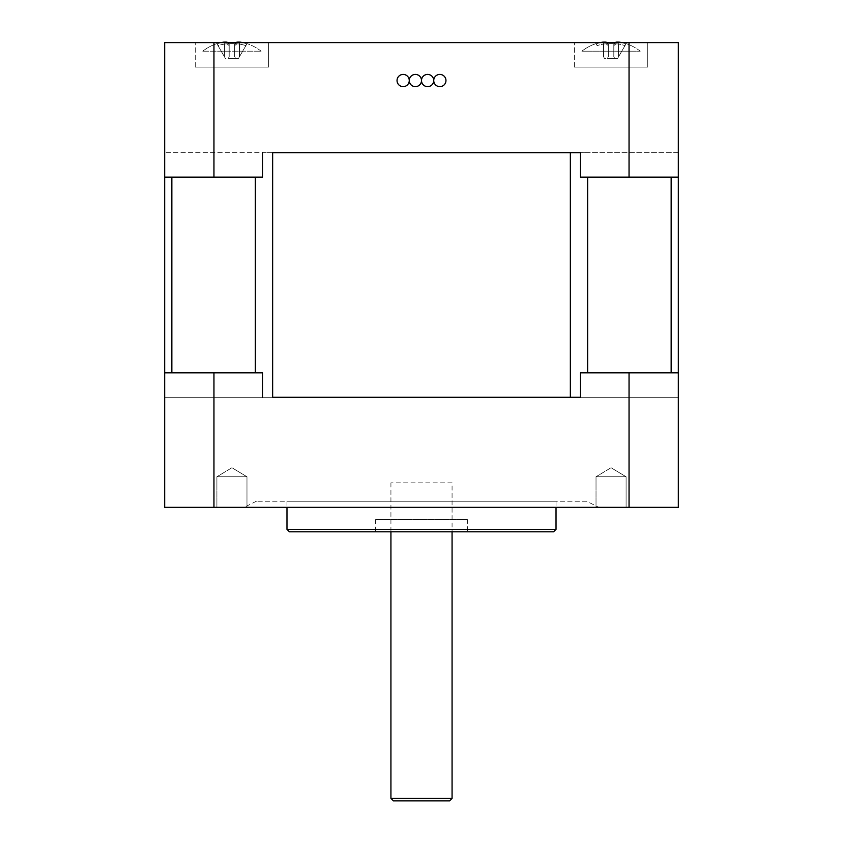 <?xml version="1.0" encoding="UTF-8"?>
<svg xmlns="http://www.w3.org/2000/svg" width="843" height="843" viewBox="0 0 843 843"><rect width="100%" height="100%" fill="white"/><g stroke="black" fill="none" stroke-linecap="round" stroke-linejoin="round"><path stroke-width="0.63" stroke-dasharray="4.21 3.16" d="M262.521 397.274L262.521 372.817L164.68 372.817L164.68 397.274L164.68 372.817L262.521 372.817L164.68 372.817L164.68 397.274L678.32 397.274L678.32 372.817L678.32 397.274L164.68 397.274L164.68 152.688L164.68 177.146L262.521 177.146L164.68 177.146L262.521 177.146L262.521 152.688L164.68 152.688L587.645 152.688L262.521 152.688M580.479 152.688L580.479 177.146L678.32 177.146L580.479 177.146L678.32 177.146L678.32 152.688L678.32 177.146L678.32 152.688L587.645 152.688L678.32 152.688L678.32 507.338L164.68 507.338L164.68 372.817M678.32 372.817L580.479 372.817L678.32 372.817L629.047 372.817L629.047 507.338M580.479 397.274L580.479 372.817L629.047 372.817M586.602 501.227L256.398 501.227L586.602 501.227L598.825 507.338L244.175 507.338L598.825 507.338M596.022 507.338L626.096 507.338L596.022 507.338L626.096 507.338L596.022 507.338L596.022 476.769L626.096 476.769L596.022 476.769L626.096 476.769L596.022 476.769L596.022 507.338M216.904 507.338L246.978 507.338L216.904 507.338L246.978 507.338L216.904 507.338L216.904 476.769L246.978 476.769L216.904 476.769L246.978 476.769L216.904 476.769L216.904 507.338M556.022 501.227L286.978 501.227L556.022 501.227L556.022 507.338M553.577 531.796L289.423 531.796M286.978 529.351L556.022 529.351M467.359 531.796L375.641 531.796L467.359 531.796L467.359 519.573L375.641 519.573L467.359 519.573M390.931 519.573L452.069 519.573L390.931 519.573M231.941 467.728L246.978 476.769L246.978 507.338L246.978 476.769L231.941 467.728L216.904 476.769L231.941 467.728M611.059 467.728L626.096 476.769L626.096 507.338L626.096 476.769L611.059 467.728L596.022 476.769L611.059 467.728M213.953 372.817L213.953 507.338M449.625 800.85L393.375 800.85M390.931 798.405L452.069 798.405M452.069 482.881L390.931 482.881L452.069 482.881L452.069 531.796M678.32 177.146L678.32 42.614L213.953 42.614L213.953 177.146M629.047 177.146L629.047 42.614M164.68 177.146L164.68 42.614L213.953 42.614M268.632 42.614L195.249 42.614L268.632 42.614L195.249 42.614L268.632 42.614L268.632 67.071L195.249 67.071L268.632 67.071L195.249 67.071L268.632 67.071L268.632 42.614M647.751 42.614L574.368 42.614L647.751 42.614L574.368 42.614L647.751 42.614L647.751 67.071L574.368 67.071L647.751 67.071L574.368 67.071L647.751 67.071L647.751 42.614M594.547 67.071L627.571 67.071L594.547 67.071M215.429 67.071L248.453 67.071L215.429 67.071M433.734 80.528A6.112 6.112 0 0 1 442.902 75.238A6.112 6.112 0 0 1 442.902 85.828A6.112 6.112 0 0 1 433.734 80.528A6.112 6.112 0 0 1 427.612 86.639A6.112 6.112 0 0 1 421.5 80.528A6.112 6.112 0 0 1 427.612 74.416A6.112 6.112 0 0 1 433.734 80.528A6.112 6.112 0 0 0 427.612 74.416A6.112 6.112 0 0 0 421.5 80.528A6.112 6.112 0 0 1 415.388 86.639A6.112 6.112 0 0 1 409.266 80.528A6.112 6.112 0 0 1 400.098 85.828A6.112 6.112 0 0 1 400.098 75.238A6.112 6.112 0 0 1 409.266 80.528A6.112 6.112 0 0 1 415.388 74.416A6.112 6.112 0 0 1 421.5 80.528A6.112 6.112 0 0 0 415.388 74.416A6.112 6.112 0 0 0 409.266 80.528A6.112 6.112 0 0 0 415.388 86.639A6.112 6.112 0 0 0 421.5 80.528A6.112 6.112 0 0 0 427.612 86.639A6.112 6.112 0 0 0 433.734 80.528A6.112 6.112 0 0 0 442.902 85.828A6.112 6.112 0 0 0 442.902 75.238A6.112 6.112 0 0 0 433.734 80.528M409.266 80.528A6.112 6.112 0 0 0 400.098 75.238A6.112 6.112 0 0 0 400.098 85.828A6.112 6.112 0 0 0 409.266 80.528M621.681 42.614A47.219 47.219 0 0 1 626.012 43.836L624.979 45.627L626.012 43.836A47.219 47.219 0 0 0 619.394 42.15A46.534 32.909 -90 0 0 616.001 42.15A46.534 32.909 -90 0 1 619.394 42.15A46.534 32.909 -90 0 0 616.001 42.15L613.83 44.026L613.809 45.627L616.001 43.836L613.809 45.627L613.809 44.057A44.721 31.623 90 0 1 618.499 44.026A44.721 31.623 90 0 0 613.83 44.026L613.809 56.818L614.673 58.325L617.666 58.325L618.53 56.818L617.666 58.325L614.673 58.325L613.809 56.818L613.809 44.057L613.809 56.818L613.809 45.627L613.809 56.818L614.673 58.325L604.452 58.325L603.588 56.818L604.452 58.325L607.445 58.325L608.309 56.818L607.445 58.325L617.666 58.325L618.53 56.818L618.499 44.026L618.53 56.818L626.012 43.836A47.219 47.219 0 0 0 619.394 42.15L618.499 44.026A44.721 31.623 90 0 0 613.83 44.026L613.809 44.057A44.721 31.623 90 0 1 618.499 44.026L619.394 42.15A47.219 47.219 0 0 1 626.012 43.836L624.979 45.627A45.195 45.195 0 0 0 618.53 44.057L618.53 56.818L617.666 58.325L614.673 58.325L613.809 56.818L613.809 44.057L613.809 56.818L613.809 45.627L616.001 43.836L616.001 42.15L613.83 44.026L616.001 42.15L616.001 43.836A46.534 40.306 -0 0 0 606.117 43.836L608.309 45.627L606.117 43.836L606.117 42.15L608.309 44.057L608.309 45.627L608.288 44.026A44.721 31.623 -90 0 0 603.609 44.026A44.721 31.623 -90 0 1 608.288 44.026L608.309 56.818L608.288 44.026A44.721 31.623 -90 0 0 603.609 44.026L603.588 56.818L603.588 44.057A45.195 45.195 0 0 0 597.129 45.627A45.195 45.195 0 0 1 603.588 44.057L603.609 44.026A44.721 31.623 -90 0 1 608.288 44.026L606.117 42.15L606.117 43.836A46.534 40.306 0 0 1 616.001 43.836L613.809 45.627M624.979 45.627L618.53 56.818L618.53 44.057A45.195 45.195 0 0 1 624.979 45.627L618.53 56.818L624.979 45.627M597.129 45.627L596.096 43.836A47.219 47.219 0 0 1 602.724 42.15L603.609 44.026L603.588 56.818L604.452 58.325L603.588 56.818L603.588 44.057A45.195 45.195 0 0 0 597.129 45.627A45.195 45.195 0 0 1 603.588 44.057L602.724 42.15A46.534 32.909 90 0 1 606.117 42.15A46.534 32.909 90 0 0 602.724 42.15A47.219 47.219 0 0 0 596.096 43.836L597.129 45.627M606.117 42.614L606.117 43.836L608.309 45.627L608.309 56.818L607.445 58.325L608.309 56.818L608.309 44.057L608.309 56.818L608.309 44.057L608.309 56.818L608.309 45.627L606.117 43.836L606.117 42.15A46.534 32.909 90 0 0 602.724 42.15A47.219 47.219 0 0 0 596.096 43.836L595.969 43.615A47.471 47.471 0 0 0 581.87 51.181L640.237 51.181L581.87 51.181A47.471 47.471 0 0 1 595.969 43.615L596.096 43.836A47.219 47.219 0 0 1 600.437 42.614M616.001 42.15L616.001 43.836A46.534 40.306 -0 0 0 606.117 43.836A46.534 40.306 0 0 1 616.001 43.836L616.001 42.614M619.394 42.15L618.499 44.026M607.445 58.325L614.673 58.325L607.445 58.325M602.724 42.15L603.609 44.026M606.117 42.15L608.288 44.026M234.691 44.057L234.691 45.627L236.883 43.836L234.691 45.627L234.691 44.057L234.691 56.818L235.555 58.325L238.548 58.325L239.412 56.818L239.391 44.026A44.721 31.623 90 0 0 234.712 44.026A44.721 31.623 90 0 1 239.391 44.026L239.412 56.818L246.904 43.836A47.219 47.219 0 0 0 240.276 42.15L239.391 44.026A45.195 45.195 0 0 1 245.871 45.627A45.195 45.195 0 0 0 239.412 44.057L239.391 44.026A44.721 31.623 90 0 0 234.712 44.026L234.691 56.818L234.712 44.026A44.721 31.623 90 0 1 239.391 44.026L239.412 56.818L238.548 58.325L235.555 58.325L234.691 56.818L234.691 44.057L234.691 56.818L235.555 58.325L225.334 58.325L224.47 56.818L225.334 58.325L228.327 58.325L229.191 56.818L228.327 58.325L238.548 58.325L239.412 56.818L239.412 44.057A45.195 45.195 0 0 1 245.871 45.627L239.412 56.818L245.871 45.627A45.195 45.195 0 0 0 239.412 44.057L240.276 42.15A47.219 47.219 0 0 1 246.904 43.836L238.548 58.325L235.555 58.325L234.691 56.818L234.691 44.057M226.999 42.614L226.999 43.836L229.191 45.627L226.999 43.836A46.534 40.306 0 0 1 236.883 43.836L236.883 42.15L234.712 44.026L236.883 42.15L236.883 43.836A46.534 40.306 -0 0 0 226.999 43.836L229.191 45.627L226.999 43.836L226.999 42.15L229.17 44.026L229.191 45.627L229.17 44.026A44.721 31.623 -90 0 0 224.501 44.026A44.721 31.623 -90 0 1 229.17 44.026L229.191 56.818L229.17 44.026A44.721 31.623 -90 0 0 224.501 44.026L224.501 44.026A44.721 31.623 -90 0 1 229.17 44.026L229.191 56.818L229.191 45.627L229.191 56.818L228.327 58.325L225.334 58.325L224.47 56.818L224.47 44.057L224.47 56.818L218.021 45.627L225.334 58.325L228.327 58.325L229.191 56.818L229.191 44.057L226.999 42.15A46.534 32.909 90 0 0 223.606 42.15L224.47 44.057A45.195 45.195 0 0 0 218.021 45.627L224.47 56.818L224.501 44.026L223.606 42.15A46.534 32.909 90 0 1 226.999 42.15L226.999 43.836A46.534 40.306 0 0 1 236.883 43.836L234.691 45.627L234.691 56.818L234.691 45.627L236.883 43.836L236.883 42.614M242.563 42.614A47.219 47.219 0 0 1 246.904 43.836A47.219 47.219 0 0 0 240.276 42.15A46.534 32.909 -90 0 0 236.883 42.15A46.534 32.909 -90 0 1 240.276 42.15A46.534 32.909 -90 0 0 236.883 42.15L236.883 43.836A46.534 40.306 -0 0 0 226.999 43.836L226.999 42.15A46.534 32.909 90 0 0 223.606 42.15A47.219 47.219 0 0 0 216.988 43.836L216.988 43.836A47.219 47.219 0 0 1 223.606 42.15A47.219 47.219 0 0 0 216.988 43.836L218.021 45.627L216.988 43.836A47.219 47.219 0 0 1 221.319 42.614M202.763 51.181L261.13 51.181L202.763 51.181A47.471 47.471 0 0 1 216.851 43.615A47.471 47.471 0 0 0 202.763 51.181M236.883 42.15L234.712 44.026M240.276 42.15L239.391 44.026M224.47 44.057L224.47 56.818L218.021 45.627A45.195 45.195 0 0 1 224.47 44.057M223.606 42.15L224.501 44.026M229.191 45.627L229.191 56.818L229.191 44.057L226.999 42.15M228.327 58.325L235.555 58.325L228.327 58.325M171.846 177.146L171.846 372.817M255.355 372.817L255.355 177.146M272.647 152.688L272.647 397.274M570.353 397.274L570.353 152.688M671.154 372.817L671.154 177.146M587.645 177.146L587.645 372.817M256.398 501.227L244.175 507.338M286.978 501.227L286.978 507.338M375.641 519.573L375.641 531.796M390.931 482.881L390.931 531.796M574.368 67.071L574.368 42.614L574.368 67.071M195.249 67.071L195.249 42.614L195.249 67.071M640.237 51.181A47.471 47.471 0 0 0 626.149 43.615A47.471 47.471 0 0 1 640.237 51.181M261.13 51.181A47.471 47.471 0 0 0 247.031 43.615A47.471 47.471 0 0 1 261.13 51.181"/><path stroke-width="1.26" d="M164.68 177.146L164.68 507.338L678.32 507.338L678.32 42.614L164.68 42.614L164.68 177.146L213.953 177.146L213.953 42.614M272.647 152.688L580.479 152.688L272.647 152.688L272.647 397.274L580.479 397.274L272.647 397.274M678.32 372.817L580.479 372.817L580.479 397.274M262.521 397.274L262.521 372.817L164.68 372.817M213.953 372.817L213.953 507.338M629.047 372.817L629.047 507.338M289.423 531.796L553.577 531.796L556.022 529.351L286.978 529.351L289.423 531.796M556.022 507.338L556.022 529.351M393.375 800.85L449.625 800.85L452.069 798.405L390.931 798.405L393.375 800.85M452.069 531.796L452.069 798.405M262.521 152.688L262.521 177.146L213.953 177.146M678.32 177.146L580.479 177.146L580.479 152.688M629.047 177.146L629.047 42.614M421.5 80.528A6.112 6.112 0 0 0 415.388 74.416A6.112 6.112 0 0 0 409.266 80.528A6.112 6.112 0 0 0 415.388 86.639A6.112 6.112 0 0 0 421.5 80.528A6.112 6.112 0 0 0 427.612 86.639A6.112 6.112 0 0 0 433.734 80.528A6.112 6.112 0 0 0 427.612 74.416A6.112 6.112 0 0 0 421.5 80.528M433.734 80.528A6.112 6.112 0 0 0 442.902 85.828A6.112 6.112 0 0 0 442.902 75.238A6.112 6.112 0 0 0 433.734 80.528M409.266 80.528A6.112 6.112 0 0 0 400.098 75.238A6.112 6.112 0 0 0 400.098 85.828A6.112 6.112 0 0 0 409.266 80.528M616.001 42.614L615.464 42.614M616.001 42.15A46.534 32.909 -90 0 1 619.394 42.15A47.219 47.219 0 0 1 621.681 42.614M600.437 42.614A47.219 47.219 0 0 1 602.724 42.15A46.534 32.909 90 0 1 606.117 42.15L606.654 42.614M236.883 42.614L236.346 42.614M236.883 42.15A46.534 32.909 -90 0 1 240.276 42.15A47.219 47.219 0 0 1 242.563 42.614M221.319 42.614A47.219 47.219 0 0 1 223.606 42.15A46.534 32.909 90 0 1 226.999 42.15L227.536 42.614M171.846 372.817L171.846 177.146M255.355 177.146L255.355 372.817M671.154 177.146L671.154 372.817M587.645 372.817L587.645 177.146M570.353 152.688L570.353 397.274M286.978 507.338L286.978 529.351M390.931 531.796L390.931 798.405"/></g></svg>
